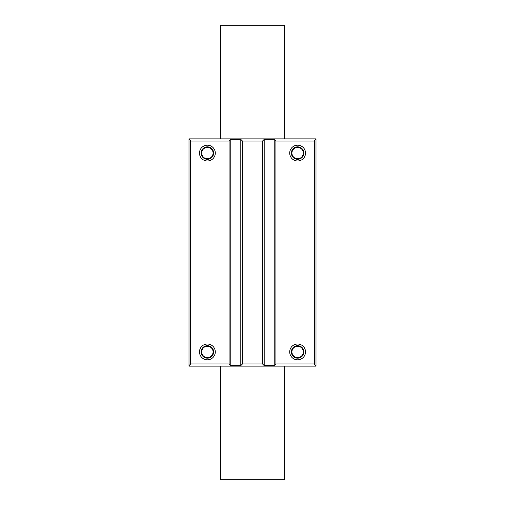 <?xml version="1.0" encoding="UTF-8"?>
<svg xmlns="http://www.w3.org/2000/svg" width="505" height="505" viewBox="0 0 505 505"><rect width="100%" height="100%" fill="white"/><g stroke="black" fill="none" stroke-linecap="round" stroke-linejoin="round"><path stroke-width="0.76" d="M284.246 138.875L284.246 25.25L220.754 25.25L220.754 138.875M220.754 366.125L220.754 479.75L284.246 479.75L284.246 366.125M291.934 153.078A5.681 5.681 0 0 0 297.615 158.759A5.681 5.681 0 0 0 303.297 153.078A5.681 5.681 0 0 0 297.615 147.397A5.681 5.681 0 0 0 291.934 153.078M291.934 351.922A5.681 5.681 0 0 0 297.615 357.603A5.681 5.681 0 0 0 303.297 351.922A5.681 5.681 0 0 0 297.615 346.241A5.681 5.681 0 0 0 291.934 351.922M201.703 351.922A5.681 5.681 0 0 0 207.385 357.603A5.681 5.681 0 0 0 213.066 351.922A5.681 5.681 0 0 0 207.385 346.241A5.681 5.681 0 0 0 201.703 351.922M201.703 153.078A5.681 5.681 0 0 0 207.385 158.759A5.681 5.681 0 0 0 213.066 153.078A5.681 5.681 0 0 0 207.385 147.397A5.681 5.681 0 0 0 201.703 153.078M303.846 153.078A6.23 6.23 0 0 1 294.497 158.475A6.23 6.23 0 0 1 294.497 147.681A6.23 6.23 0 0 1 303.846 153.078M305.519 153.078A7.903 7.903 0 0 0 293.664 146.235A7.903 7.903 0 0 0 293.664 159.921A7.903 7.903 0 0 0 305.519 153.078M275.894 141.046L314.325 141.046L314.325 363.953L275.894 363.953L275.894 141.046L274.221 139.374L274.221 365.626L264.197 365.626L262.524 363.953L242.476 363.953L240.803 365.626L230.779 365.626L229.106 363.953L190.675 363.953L190.675 141.046L229.106 141.046L229.106 363.953M305.519 351.922A7.903 7.903 0 0 0 293.664 345.079A7.903 7.903 0 0 0 293.664 358.765A7.903 7.903 0 0 0 305.519 351.922M303.846 351.922A6.23 6.23 0 0 1 294.497 357.319A6.23 6.23 0 0 1 294.497 346.525A6.23 6.23 0 0 1 303.846 351.922M213.615 153.078A6.23 6.23 0 0 1 204.266 158.475A6.23 6.23 0 0 1 204.266 147.681A6.23 6.23 0 0 1 213.615 153.078M215.288 153.078A7.903 7.903 0 0 0 203.433 146.235A7.903 7.903 0 0 0 203.433 159.921A7.903 7.903 0 0 0 215.288 153.078M215.288 351.922A7.903 7.903 0 0 0 203.433 345.079A7.903 7.903 0 0 0 203.433 358.765A7.903 7.903 0 0 0 215.288 351.922M213.615 351.922A6.23 6.23 0 0 1 204.266 357.319A6.23 6.23 0 0 1 204.266 346.525A6.23 6.23 0 0 1 213.615 351.922M314.325 141.046L315.997 138.875L189.003 138.875L190.675 141.046M229.106 141.046L230.779 139.374L240.803 139.374L242.476 141.046L262.524 141.046L264.197 139.374L274.221 139.374M262.524 141.046L262.524 363.953M264.197 139.374L264.197 365.626M242.476 141.046L242.476 363.953M240.803 139.374L240.803 365.626M230.779 139.374L230.779 365.626M189.003 139.374L189.003 366.125L315.997 366.125L314.325 363.953M190.675 363.953L189.003 365.626M275.894 363.953L274.221 365.626M315.997 365.626L315.997 139.374"/></g></svg>
